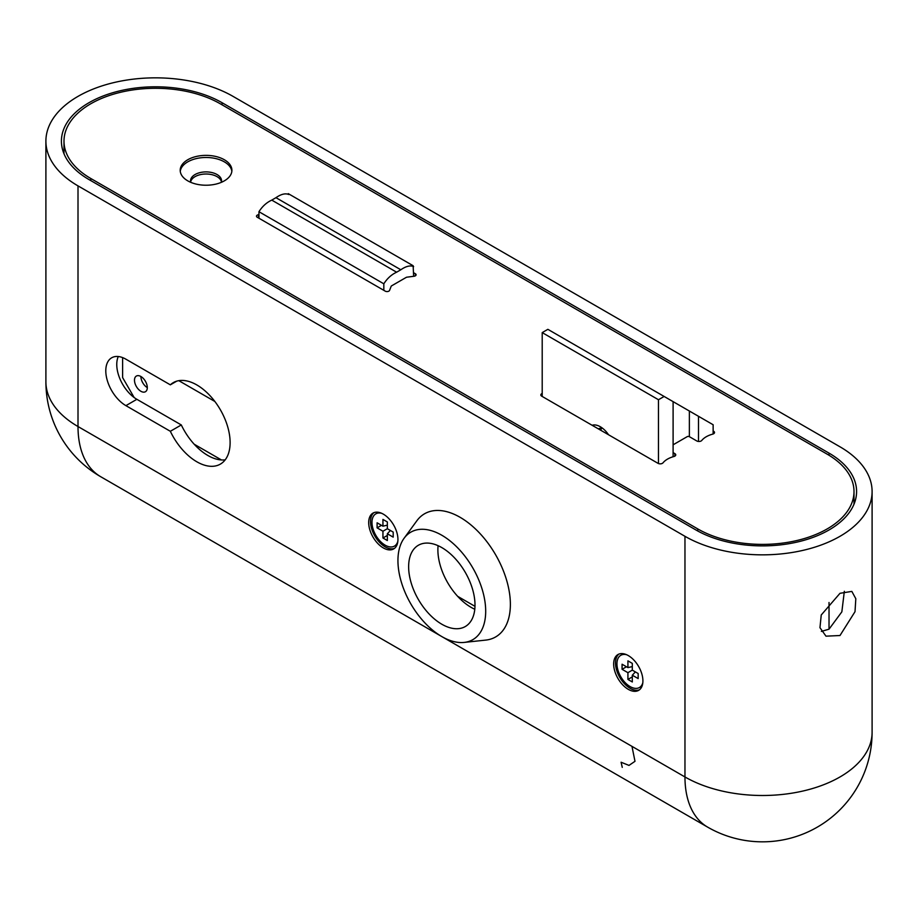 <?xml version="1.0" encoding="UTF-8"?>
<svg xmlns="http://www.w3.org/2000/svg" width="918" height="918" viewBox="0 0 918 918"><rect width="100%" height="100%" fill="white"/><g stroke="black" fill="none" stroke-linecap="round" stroke-linejoin="round"><path stroke-width="1.38" d="M839.993 635.52L855.014 611.686L855.817 598.72L851.835 591.399L839.993 593.303L821.243 614.98L819.958 627.683L825.982 636.174L839.993 635.52M821.369 631.412L829.023 629.186L841.852 611.836L844.342 591.284M628.291 655.578A20.678 11.945 -120 0 0 617.952 654.545A20.678 11.945 -120 0 0 614.773 671.127A20.678 11.945 -120 0 0 628.291 689.349A20.678 11.945 -120 0 0 638.63 690.37A20.678 11.945 -120 0 0 641.797 673.801A20.678 11.945 -120 0 0 628.291 655.578M618.904 654.098A20.678 11.945 -120 0 0 616.862 670.909A20.678 11.945 -120 0 0 630.115 688.293A20.678 11.945 -120 0 0 639.502 689.774M383.311 514.137A20.678 11.945 -120 0 0 372.972 513.116A20.678 11.945 -120 0 0 369.805 529.686A20.678 11.945 -120 0 0 383.311 547.92A20.678 11.945 -120 0 0 393.65 548.941A20.678 11.945 -120 0 0 396.828 532.371A20.678 11.945 -120 0 0 383.311 514.137M373.924 512.657A20.678 11.945 -120 0 0 371.893 529.468A20.678 11.945 -120 0 0 385.147 546.864A20.678 11.945 -120 0 0 394.533 548.344M176.726 381.154L170.335 384.837L125.904 359.19A28.435 16.421 -120 0 0 111.686 357.791A28.435 16.421 -120 0 0 107.326 380.58A28.435 16.421 -120 0 0 125.904 405.641L170.335 431.288A47.059 27.173 -120 0 0 196.842 461.788A47.059 27.173 -120 0 0 220.366 464.118A47.059 27.173 -120 0 0 227.584 426.411A47.059 27.173 -120 0 0 196.842 384.952A47.059 27.173 -120 0 0 173.307 382.622A47.059 27.173 -120 0 0 170.335 384.837M225.208 459.826A47.059 27.173 60 0 1 207.812 455.454A47.059 27.173 60 0 1 181.305 424.954L136.874 399.307A28.435 16.421 60 0 1 118.273 356.528M78.007 185.884L684.966 536.307A109.621 63.285 0 0 0 839.993 536.307A109.621 63.285 0 0 0 872.1 491.555A109.621 63.285 0 0 0 839.993 446.802L233.034 96.379A109.621 63.285 0 0 0 78.007 96.379A109.621 63.285 0 0 0 45.9 141.131A109.621 63.285 0 0 0 78.007 185.884L78.007 426.537L684.966 776.961L684.966 536.307M829.023 453.125L222.064 102.713A94.106 54.334 0 0 0 88.977 102.713A94.106 54.334 0 0 0 61.414 141.131A94.106 54.334 0 0 0 88.977 179.549L695.936 529.973A94.106 54.334 0 0 0 829.023 529.973A94.106 54.334 0 0 0 856.586 491.555A94.106 54.334 0 0 0 829.023 453.125L829.023 455.271M181.305 424.954L170.335 431.288M140.902 376.506A9.054 5.221 -120 0 0 136.369 376.059A9.054 5.221 -120 0 0 134.98 383.311A9.054 5.221 -120 0 0 140.902 391.286A9.054 5.221 -120 0 0 145.423 391.734A9.054 5.221 -120 0 0 146.811 384.481A9.054 5.221 -120 0 0 140.902 376.506A9.054 5.221 -120 0 0 147.293 387.591M178.815 380.672L214.858 401.476M134.131 397.494L122.61 377.562L122.61 357.607M474.973 606.328L457.646 596.321M221.445 459.952L194.168 444.209M224.336 159.743A25.853 14.929 0 0 0 196.154 156.508A25.853 14.929 0 0 0 180.203 170.3A25.853 14.929 0 0 0 187.777 180.857A25.853 14.929 0 0 0 215.948 184.093A25.853 14.929 0 0 0 231.91 170.3A25.853 14.929 0 0 0 224.336 159.743M231.841 171.356A25.853 14.929 0 0 0 224.336 161.855A25.853 14.929 0 0 0 197.014 158.424A25.853 14.929 0 0 0 180.261 171.356M221.353 182.338A15.514 8.95 0 0 0 221.571 180.857A15.514 8.95 0 0 0 217.027 174.523A15.514 8.95 0 0 0 200.113 172.584A15.514 8.95 0 0 0 190.542 180.857A15.514 8.95 0 0 0 190.749 182.338M221.456 181.913A15.514 8.95 0 0 0 217.027 176.635A15.514 8.95 0 0 0 200.973 174.5A15.514 8.95 0 0 0 190.646 181.913M697.76 528.917A91.525 52.842 0 0 0 797.501 540.369A91.525 52.842 0 0 0 854.004 491.555A91.525 52.842 0 0 0 827.198 454.18L220.24 103.768A91.525 52.842 0 0 0 120.499 92.305A91.525 52.842 0 0 0 63.996 141.131A91.525 52.842 0 0 0 90.802 178.494L697.76 528.917L697.76 530.994M698.506 441.455L698.506 416.302L689.372 411.023L689.372 436.67L696.785 440.961A3.087 1.779 0 0 0 701.765 440.456A22.709 13.104 180 0 1 712.735 434.122A3.087 1.779 0 0 0 714.514 432.504A3.087 1.779 0 0 0 713.607 431.242L713.137 430.978M689.372 436.67A1.549 0.895 0 0 0 687.18 436.67L673.101 444.805M542.205 393.455A3.087 1.779 0 0 0 540.828 394.935A3.087 1.779 0 0 0 541.735 396.186L658.034 463.338A3.087 1.779 0 0 0 663.003 462.833A22.709 13.104 180 0 1 673.973 456.498A3.087 1.779 0 0 0 675.751 454.88A3.087 1.779 0 0 0 674.845 453.618L673.101 452.608M258.956 214.674L258.509 214.743A2.582 1.492 0 0 0 256.489 216.189A2.582 1.492 0 0 0 257.247 217.245L385.216 291.132A2.582 1.492 0 0 0 387.763 291.511A2.582 1.492 0 0 0 389.565 290.409L391.16 286.29A1.549 0.895 180 0 1 391.573 285.854L406.204 277.408A1.549 0.895 180 0 1 406.961 277.167L414.075 276.249A2.582 1.492 0 0 0 416.095 274.792A2.582 1.492 0 0 0 415.338 273.736L413.628 272.749M698.506 416.302L713.137 424.747L713.137 433.984M542.205 332.603L658.47 399.732L664.139 396.461L547.862 329.332L542.205 332.603L542.205 396.461M592.11 425.275A18.876 10.901 60 0 1 600.338 426.755A18.876 10.901 60 0 1 608.554 434.776M658.47 399.732L658.47 463.544M664.139 396.461L673.101 401.636L673.101 456.739M689.372 411.023L673.101 401.636M601.485 428.224A12.404 7.16 -120 0 0 600.888 430.347M602.862 428.488A12.404 7.16 -120 0 0 598.697 428.775A12.404 7.16 -120 0 0 598.444 428.935M383.827 283.811L258.956 211.714C262.341 206.355 266.61 202.488 271.762 200.113L396.622 272.198C391.481 274.574 387.212 278.441 383.827 283.811L383.827 290.329M258.956 211.714L258.956 218.243M396.622 272.198L400.822 269.766L275.962 197.68L271.762 200.113M288.263 193.641L413.134 265.727L413.628 276.307M413.628 266.599C410.243 265.153 405.974 266.209 400.822 269.766M275.962 197.68C281.103 194.123 285.372 193.067 288.757 194.513M642.83 682.694A18.612 10.752 60 0 1 639.421 687.525A18.612 10.752 60 0 1 630.115 686.607A18.612 10.752 60 0 1 617.952 670.209A18.612 10.752 60 0 1 620.809 655.291L622.278 654.442A18.612 10.752 60 0 1 623.827 653.8M620.809 655.291A18.612 10.752 60 0 1 626.696 654.752M627.923 679.435L632.307 681.959L632.307 675.212L638.159 678.586L638.159 673.514L632.307 670.14L632.307 663.381L627.923 660.857L627.923 667.604L622.071 664.23L622.071 669.302L627.923 672.676L627.923 679.435L632.307 676.899M642.221 685.654A18.612 10.752 60 0 1 640.89 686.687L639.421 687.525M632.307 670.14L627.923 672.676M626.466 666.766L622.071 669.302M632.307 666.594L627.923 667.604M635.382 671.919L632.307 675.212M397.85 541.264A18.612 10.752 60 0 1 394.453 546.095A18.612 10.752 60 0 1 385.147 545.177A18.612 10.752 60 0 1 372.983 528.768A18.612 10.752 60 0 1 375.829 513.851L377.298 513.001A18.612 10.752 60 0 1 378.847 512.37M375.829 513.851A18.612 10.752 60 0 1 381.716 513.323M382.944 537.994L387.339 540.53L387.339 533.771L393.191 537.145L393.191 532.084L387.339 528.711L387.339 521.952L382.944 519.416L382.944 526.175L377.103 522.79L377.103 527.861L382.944 531.235L382.944 537.994L387.339 535.458M397.242 544.225A18.612 10.752 60 0 1 395.91 545.246L394.453 546.095M387.339 528.711L382.944 531.235M381.486 525.326L377.103 527.861M387.339 525.153L382.944 526.175M390.402 530.478L387.339 533.771M485.691 611.25A62.045 35.825 60 0 1 464.198 642.416A62.045 35.825 60 0 1 420.1 617.401A62.045 35.825 60 0 1 397.942 560.577A62.045 35.825 60 0 1 404.081 538.281A62.045 35.825 60 0 1 453.423 543.754A62.045 35.825 60 0 1 485.691 611.25M404.081 538.281L416.852 520.781A71.099 41.046 60 0 1 473.39 527.047A71.099 41.046 60 0 1 510.374 604.388A71.099 41.046 60 0 1 485.737 640.098L464.198 642.416M474.79 609.242A46.921 27.092 60 0 1 437.886 549.871A46.921 27.092 60 0 1 438.093 545.694M408.636 566.762A46.921 27.092 60 0 1 418.356 545.269A46.921 27.092 60 0 1 454.513 557.846A46.921 27.092 60 0 1 474.996 605.065A46.921 27.092 60 0 1 465.277 626.546A46.921 27.092 60 0 1 429.119 613.981A46.921 27.092 60 0 1 408.636 566.762M622.255 767.356L621.084 762.238L629.002 765.405L634.992 761.309L631.974 746.368M839.993 776.961A109.621 63.285 180 0 1 684.966 776.961A109.621 63.296 -60 0 0 707.663 827.141A109.621 109.621 0 0 0 872.1 732.208A109.621 63.285 180 0 1 839.993 776.961M100.716 476.717A109.621 63.296 -60 0 1 78.007 426.537A109.621 63.285 0 0 1 45.9 381.785A109.621 109.621 0 0 0 100.716 476.717L707.663 827.141M829.023 602.495L829.023 629.186M222.064 104.824L222.064 102.713M136.874 399.307L125.904 405.641M90.802 180.605L90.802 178.494M415.338 275.848L415.338 273.736M258.509 217.979L258.509 214.743M713.607 433.766L713.607 431.242M674.845 456.143L674.845 453.618M872.1 491.555L872.1 732.208M45.9 141.131L45.9 381.785M854.004 504.2L854.004 491.555M63.996 153.776L63.996 141.131"/></g></svg>
